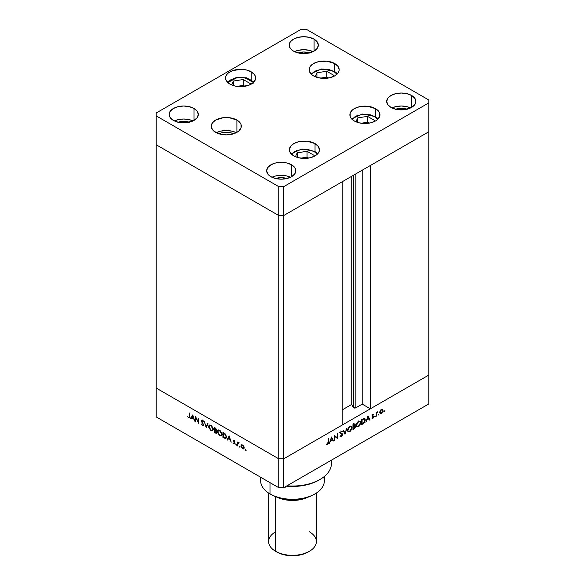 <?xml version="1.0" encoding="UTF-8"?>
<svg xmlns="http://www.w3.org/2000/svg" width="585" height="585" viewBox="0 0 585 585"><rect width="100%" height="100%" fill="white"/><g stroke="black" fill="none" stroke-linecap="round" stroke-linejoin="round"><path stroke-width="0.88" d="M353.113 175.463L353.113 407.35A1.653 0.951 0 0 0 353.545 407.782L353.545 175.215L353.545 407.782L351.739 404.389L342.203 409.895L351.739 404.389L351.739 176.253L351.739 404.389L353.113 407.35L353.113 175.463M428.798 131.764L428.798 375.065L370.342 408.813L370.342 165.518L428.798 131.764L370.342 165.518L370.342 408.813L362.21 404.118L355.877 407.782L353.545 407.782A1.653 0.951 0 0 0 355.877 407.782L355.877 173.869L355.877 407.782L362.21 404.118L362.21 170.206L362.21 404.118L370.342 408.813L428.798 375.065L428.798 99.998L306.255 29.25L301.253 29.25L156.202 112.993L156.202 115.881L278.745 186.63L283.747 186.63L428.798 102.887L428.798 131.764L283.747 215.514L278.745 215.514L156.202 144.758L156.202 388.06L156.202 144.758L278.745 215.514L156.202 144.758L278.745 215.514L278.745 458.808L156.202 388.06L278.745 458.808L278.745 215.514L283.747 215.514L342.203 181.76L283.747 215.514L278.745 215.514L283.747 215.514L428.798 131.764M342.203 425.054L283.747 458.808L278.745 458.808L283.747 458.808L283.747 186.63L283.747 487.685L428.798 403.942L428.798 375.065L283.747 458.808L278.745 458.808L156.202 388.06L156.202 416.937L278.745 487.685L278.745 458.808L156.202 388.06L156.202 416.937L278.745 487.685L283.747 487.685L278.745 487.685L278.745 458.808L283.747 458.808L342.203 425.054L342.203 181.76L342.203 425.054M195.821 417.792L195.821 421.763L195.427 421.536L195.427 416.483L198.403 422.173L198.403 418.202L198.798 418.429L198.798 423.481L195.821 417.792L198.798 423.481L198.798 418.429L198.403 418.202L198.403 422.173L195.427 416.483L195.427 421.536L195.821 421.763L195.821 417.792M203.638 425.558L202.483 425.734L203.383 425.836L203.734 425.09L203.353 425.851L202.373 425.668L201.152 423.862L202.483 425.222L203.317 425.061L201.467 421.332L201.613 420.432L202.308 420.344L203.675 421.968L202.352 420.871L201.825 421.2L203.734 425.09L201.825 421.2L202.468 420.937L203.675 421.968L202.512 420.44L201.437 420.995L203.339 424.856L202.483 425.222L201.152 423.862L202.483 425.734L203.046 425.339M206.205 427.752L204.297 421.602L206.176 426.67L207.631 423.525L208.055 423.767L206.205 427.752L208.055 423.767L207.631 423.525L206.176 426.67L204.297 421.602L206.205 427.752M210.98 430.64L208.765 427.503L208.838 425.756L209.671 425.024L211.624 425.8L213.181 428.476L212.896 430.575L210.98 430.64L212.604 430.809L213.276 429.31L210.944 425.31L209.342 425.149L208.669 426.677L209.116 426.421L208.669 426.677L210.98 430.64L211.499 430.341L210.98 430.64M219.733 435.693L217.518 432.556L217.591 430.809L218.424 430.077L220.377 430.853L221.934 433.529L221.649 435.628L219.733 435.693L221.357 435.862L222.029 434.362L219.697 430.363L218.095 430.202L217.423 431.73L217.869 431.474L217.423 431.73L219.733 435.693L220.252 435.394L219.733 435.693M227.075 439.803L229.152 435.949L231.229 442.202L230.154 439.964L228.172 438.816L227.506 440.052L227.075 439.803L227.506 440.052L228.172 438.816L230.154 439.964L231.229 442.202L229.152 435.949L227.075 439.803L227.704 439.445L227.075 439.803M245.451 450.479L245.195 449.609L245.788 450.092L245.451 450.479L245.451 449.638L245.086 449.85L245.817 450.267M240.932 445.967L241.495 444.841L242.929 445.236L244.077 446.911L243.967 448.783L242.592 448.827L241.21 447.196L240.932 445.967L242.592 448.827L243.748 448.966L244.245 447.883L243.806 446.318L242.592 445.009L241.495 444.841L240.932 445.967M239.784 447.211L239.528 446.34L240.121 446.823L239.784 447.211L239.784 446.362L239.419 446.574L239.784 446.362L239.419 446.574L239.784 447.211L240.15 446.998M237.795 445.997L237.4 445.77L237.4 442.07L237.795 442.845L238.914 443.013L237.898 443.408L237.795 445.997L237.861 443.525L238.914 443.013L237.795 442.845L237.4 442.07L237.4 445.77L237.795 445.536L237.4 445.77L237.795 445.997M236.252 445.17L235.989 444.3L236.589 444.783L236.252 445.17L236.252 444.322L235.887 444.534L236.252 444.322L235.887 444.534L236.252 445.17L236.618 444.958M233.364 440.644L234.007 440.066L234.987 441.141L234.088 440.556L233.751 440.856L234.958 442.918L234.768 444.008L233.188 442.903L234.292 443.547L234.651 443.196L233.364 440.644L234.651 443.196L234.088 443.467L233.188 442.903L234.11 443.927L235.046 443.401L233.751 440.856L234.987 441.141L234.168 440.139L233.364 440.644L234.168 440.139M226.512 437.017L225.561 438.633L222.922 437.412L222.922 432.352L225.496 434.18L226.512 436.827L225.196 433.851L222.922 432.352L222.922 437.412L225.898 438.523L226.512 437.017M215.909 430.633L216.413 429.851L214.168 427.299L214.168 432.352L215.353 433.039L215.931 432.703L215.353 433.039L214.168 432.352L214.168 427.299L215.763 428.344L216.392 429.544L215.909 430.633L216.728 432.695L216.326 433.229L215.353 433.039L216.399 433.2L216.75 432.41L215.909 430.633L216.742 430.202M190.608 418.75L192.736 414.926L194.754 421.149L193.686 418.904L191.697 417.763L191.032 418.999L190.608 418.75L191.032 418.999L191.697 417.763L193.686 418.904L194.754 421.149L192.736 414.926L190.608 418.75M189.745 417.61L188.801 417.836L189.818 416.652L189.818 413.244L189.423 413.017L189.423 416.374L188.823 417.332L189.401 416.988L189.423 413.017L189.818 413.244L189.679 417.778L188.721 417.792L187.741 416.644L188.801 417.836L190.14 417.573M334.62 436.293L334.232 440.49L334.313 435.386L337.201 437.697L337.201 433.719L337.596 433.492L337.596 438.545L334.62 436.293L337.596 438.545L337.596 433.492L337.201 433.719L337.201 437.697L334.232 435.437L334.232 440.49L334.62 440.264L334.232 440.037L334.62 440.264L334.232 436.066L334.62 436.293M341.216 433.353L342.532 434.458L342.291 435.401L341.07 436.651L339.951 436.213L340.324 435.745L341.282 436.03L342.071 435.072L341.984 434.275L340.251 433.222L341.209 431.284L342.481 431.401L341.033 431.935L340.645 432.944L342.188 433.712L342.532 434.458L340.624 432.776L341.267 431.759L342.123 431.92L342.166 431.152M345.004 434.267L343.095 430.319L343.519 430.077L344.974 433.214L346.854 428.147L345.004 434.267L346.854 428.147L344.974 433.214L343.519 430.077L343.095 430.319L345.004 434.267M349.779 431.642L347.856 431.591L347.636 429.229L349.296 426.662L351.395 426.151L352.031 428.205L350.664 430.94L349.779 431.642L352.075 427.657L351.417 426.165L349.742 426.348L347.468 430.341L348.133 431.818L349.779 431.642M358.532 426.589L356.609 426.538L356.389 424.176L358.049 421.609L360.148 421.098L360.784 423.152L359.417 425.887L358.532 426.589L360.828 422.604L360.17 421.112L358.495 421.295L356.221 425.288L356.887 426.765L358.532 426.589M365.874 422.216L368.009 415.935L370.027 419.825L369.603 420.067L368.952 418.823L366.97 419.971L365.874 422.216L366.97 419.971L368.952 418.823L369.603 420.067L370.027 419.825L367.95 415.964L365.874 422.216M384.199 411.708L383.855 411.321L384.455 410.838L384.338 411.599L384.199 410.867L384.199 411.708L383.833 411.496M382.553 409.441L381.332 409.537L380.118 410.853L379.68 412.418L380.235 410.641L381.998 409.303L382.744 409.617L382.992 410.502L381.968 412.864L380.162 413.493L379.68 412.418L380.177 413.5L381.332 413.361L382.992 410.502L382.488 409.405M378.532 414.977L378.188 414.589L378.787 414.114L378.671 414.867L378.532 414.136L378.532 414.977L378.166 414.772M376.594 416.03L376.199 416.257L376.199 412.564L376.594 412.337L376.594 412.886L377.713 411.752L376.696 413.324L376.594 416.03L376.66 413.485L377.713 411.752L376.594 412.886L376.594 412.337L376.199 412.564L376.199 416.257L376.594 416.03L376.199 415.803L376.594 416.03M375.051 416.988L374.707 416.6L375.307 416.118L375.19 416.878L375.051 416.147L375.051 416.988L374.685 416.776M372.44 415.409L373.844 416.615L372.177 415.555L372.66 415.833L372.221 415.365L372.55 415.555L372.638 414.633L373.522 414.889L373.786 414.421L372.967 414.37L372.162 415.803L372.725 414.546L373.705 414.37L372.55 415.555L373.639 416.081L373.83 416.834L373.091 418.099L372.082 418.319L373.449 416.929L372.162 415.803L373.449 416.864L372.082 418.319M365.318 420.081L364.36 422.794L361.72 424.615L361.72 419.562L364.294 418.414L364.996 418.809L365.318 420.081L363.994 418.436L361.72 419.562L361.72 424.615L363.08 423.832L362.634 423.577L363.08 423.832L365.318 420.081L364.879 419.833L365.318 420.081M354.152 428.988L352.967 429.668L352.967 424.615L354.788 423.825L355.212 424.571L354.707 425.938L355.322 426.063L355.548 426.904L354.152 428.988L355.548 426.743L354.707 425.938L355.212 424.571L354.912 423.869L352.967 424.615L352.967 429.668L354.152 428.988L353.706 428.732L354.152 428.988M329.406 443.276L331.534 436.995L333.56 440.878L333.128 441.127L332.485 439.876L330.496 441.024L329.406 443.276L330.496 441.024L332.485 439.876L333.128 441.127L333.56 440.878L331.483 437.024L329.406 443.276M327.622 443.92L328.185 443.02L328.616 438.677L328.477 443.372L327.6 444.446L326.54 444.476L327.622 443.92L326.54 444.476L327.6 444.446L328.616 442.092L328.616 438.677L327.622 443.92M428.798 375.065L283.747 458.808L283.747 487.685L428.798 403.942L428.798 375.065M382.502 410.224L382.992 410.502L382.224 409.909L382.597 410.736L381.332 412.908L380.44 413.01L379.716 411.986L380.074 412.191L381.332 409.99L382.224 409.909L380.974 409.785L381.332 409.99L380.074 412.045L380.63 413.076L382.232 411.979L382.502 410.224M380.857 413.083L381.332 413.361L380.857 413.083M376.199 412.659L376.594 412.886L376.199 412.659M377.106 412.045L377.5 412.271L377.106 412.045M376.199 413.215L376.66 413.485L376.199 413.215M376.199 414.568L376.594 414.794L376.199 414.568M375.416 416.359L375.051 416.147M372.967 414.823L373.522 414.889M373.332 414.78L372.806 414.48M373.691 416.132L372.66 415.833M371.994 418.253L372.908 418.224L372.214 417.829L372.908 418.224L373.844 416.615L372.586 415.752M372.886 417.785L372.323 417.807M372.309 416.286L373.34 416.571M373.281 416.535L372.162 415.891M369.237 419.365L370.027 419.825L369.237 419.365M368.506 418.567L368.952 418.823L368.506 418.567M367.972 416.937L368.747 418.421L367.183 419.328L367.687 416.769L367.183 419.328L368.747 418.421L367.972 416.937M364.704 418.538L363.994 418.436M363.936 418.443L364.031 418.875M364.045 418.992L363.892 418.341M363.768 419.043L362.115 419.854L362.115 423.869L362.115 419.854L361.72 419.628L363.768 419.043L363.219 418.721L364.44 419.109L363.768 419.043L364.923 420.308L363.87 422.728L361.72 423.642L363.797 422.801L364.864 420.922L364.638 419.269L363.19 418.385M360.382 422.348L360.828 422.604L360.382 422.348M358.517 421.807L359.914 421.653L360.433 422.831L358.517 426.077L357.142 426.224L356.25 424.849L356.616 425.061L358.517 421.807L358.1 421.566L358.517 421.807L356.653 424.615L356.762 425.807L357.472 426.341L359.066 425.675L360.294 423.752L360.111 421.814L358.517 421.807M354.144 423.957L355.212 424.571L354.144 423.957M355.219 425.982L354.707 425.938M354.298 426.18L355.548 426.743L354.298 426.121M353.362 424.907L353.896 424.6L353.45 424.344L354.824 424.812L353.362 426.531L352.967 424.681L353.362 426.531L354.824 424.812L354.4 424.388L353.362 424.907M353.406 423.694L354.824 424.812M354.444 426.487L353.362 427.05L352.967 426.516L353.625 426.896L354.444 426.487L353.932 426.187L355.161 426.97L353.925 428.6L352.967 428.703L353.362 428.929L352.967 426.823L353.362 428.929L355.036 427.496L355.073 426.626L354.444 426.487L355.161 426.97M350.664 426.012L350.795 426.502M351.629 427.408L352.075 427.657L351.629 427.408M350.81 426.677L350.656 426.004M349.764 426.86L351.161 426.714L351.68 427.884L349.764 431.13L348.389 431.277L347.497 429.902L347.863 430.114L349.764 426.86L349.347 426.619L349.764 426.86L347.899 429.668L348.009 430.86L348.718 431.394L350.313 430.728L351.541 428.805L351.358 426.867L349.764 426.86M344.243 432.798L344.974 433.214L344.243 432.798M342.481 431.401L341.311 431.218L340.236 433.017L342.145 434.677L341.282 436.03L340.324 435.745L339.951 436.213L340.353 436.637M339.951 436.213L341.282 436.549L340.185 435.913L341.282 436.549L342.532 434.458L341.282 433.843M341.282 436.03L340.324 435.745M340.477 433.646L341.984 434.275M341.267 431.759L342.123 431.92M340.916 433.258L340.624 432.776M340.243 432.871L339.629 432.52M342.086 433.639L341.501 433.419M341.274 433.88L341.187 433.28M334.232 435.598L337.201 437.697L334.232 435.598M336.346 437.2L336.346 437.675L336.346 437.2M337.04 438.223L337.596 438.545L337.04 438.223M332.763 440.425L333.56 440.878L332.763 440.425M332.031 439.62L332.485 439.876L332.031 439.62M331.505 437.997L332.273 439.481L330.708 440.381L331.212 437.829L330.708 440.381L332.273 439.481L331.505 437.997M328.229 441.865L328.616 442.092L328.229 441.865M326.766 443.971L327.6 444.446L326.766 443.971M245.451 449.638L245.086 449.85M243.075 448.549L242.592 448.827L243.484 448.476L242.592 448.373L241.327 446.201L241.7 445.375L242.592 445.456L243.85 447.657L244.208 447.452L243.484 448.476L243.828 447.357L242.592 445.456L242.951 445.251L241.612 445.434L241.539 447.13L243.075 448.549M241.81 444.732L241.561 445.609L242 444.556M239.784 446.362L239.419 446.574M238.022 443.167L238.022 442.706L238.022 443.167M238.234 442.589L237.795 442.845L238.234 442.589M238.57 442.684L237.795 442.845M237.861 443.525L238.497 443.094M239.126 442.735L238.526 443.042M236.252 444.322L235.887 444.534M233.751 440.856L234.168 440.593M234.797 440.234L234.38 440.49M235.009 443.686L234.11 443.927L235.046 443.401M234.11 443.927L234.578 443.467M234.651 443.196L234.088 443.467M234.132 440.936L234.007 440.066M234.015 440.022L234.022 440.6M234.475 443.386L235.09 443.701M228.618 438.56L228.172 438.816L228.618 438.56M227.799 439.503L229.342 436.395L227.799 439.503M229.174 436.951L229.949 439.328L228.384 438.421L229.466 436.783L228.384 438.421L229.949 439.328L229.174 436.951M223.375 437.149L222.922 437.412L223.375 437.149M226.688 436.98L226.146 437.631M223.316 437.119L223.316 433.097L223.762 432.841L223.316 433.097L224.07 433.017L223.624 433.28L225.327 433.99L224.969 434.194L226.124 436.79L226.49 436.578L225.071 438.004L223.316 437.119L225.305 438.026L226.124 436.79L225.459 434.75L223.316 433.097L223.316 437.119M226.497 437.397L225.071 438.004M218.073 431.006L218.446 430.077M221.642 435.635L220.574 435.445L221.693 435.62M218.702 429.851L218.059 431.116M222.117 434.531L221.7 434.984M219.002 430.377L219.616 430.275M219.719 430.889L221.635 434.136L222 433.924L221.115 435.328L219.719 435.167L217.817 431.957L218.351 430.757L220.128 430.655L218.198 430.86L217.898 432.629L218.995 434.604L220.779 435.437L221.496 434.889L221.488 433.214L219.719 430.889M221.115 435.328L222.007 434.721M219.529 430.267L218.351 430.757M214.168 432.352L214.622 432.096L214.168 432.352M216.655 432.915L216.011 432.695M215.982 432.681L216.735 432.915M216.362 432.183L215.96 430.684L214.827 430.333L215.302 430.055L214.563 430.187L214.563 432.066L215.931 432.703L216.706 431.986L214.563 432.066L214.563 430.187L215.017 429.924L214.563 430.187L215.646 430.867L216.136 432.651L216.56 432.344M216.026 429.631L214.563 428.044L214.563 429.668L215.997 429.843L214.563 429.668L214.563 428.044L215.009 427.789L214.563 428.044L215.507 428.118L215.097 428.352L216.026 429.631L216.362 429.434L215.814 430.085L216.443 429.719M209.32 425.953L209.693 425.017M212.889 430.582L211.821 430.392M209.949 424.798L209.306 426.063M211.719 430.341L212.94 430.567M213.364 429.478L212.947 429.931M210.966 425.836L212.881 429.083L213.247 428.871L212.362 430.267L210.966 430.114L209.064 426.904L209.598 425.704L211.375 425.602L209.445 425.807L209.145 427.577L210.242 429.551L212.026 430.384L212.743 429.836L212.735 428.161L210.966 425.836M212.362 430.267L213.254 429.668M206.622 426.86L206.505 426.48L206.622 426.86M206.797 426.304L206.176 426.67L207.997 423.737L206.797 426.304M203.339 424.856L202.483 425.222M202.066 420.812L201.437 420.995L202.11 420.286M202.344 419.986L201.437 420.995M202.863 420.703L202.468 420.937L202.863 420.703M201.825 421.2L202.468 420.937M203.09 420.571L202.454 420.929M203.002 425.31L203.792 425.551M202.139 420.22L202.074 420.856M195.821 421.31L195.427 421.536L195.821 421.31M198.798 421.946L198.403 422.173L198.798 421.946M192.151 417.5L191.697 417.763L192.151 417.5M191.332 418.443L192.874 415.343L191.332 418.443M192.706 415.891L193.474 418.268L191.909 417.368L192.999 415.723L191.909 417.368L193.474 418.268L192.706 415.891M189.423 416.374L189.818 416.147L189.423 416.374M188.801 417.836L189.248 417.354M189.847 417.01L188.823 417.332M189.123 417.259L189.935 417.631M314.043 151.413L317.216 154.294L314.043 151.413A1.411 0.819 -60 0 1 314.745 151.339A1.411 0.819 120 0 0 314.043 151.413L307.067 149.255L301.758 149.255L294.781 151.413L291.608 154.294L296.5 150.572L303.812 149.116L314.043 151.413M317.735 153.767L314.745 151.339A1.411 0.819 -60 0 1 315.037 151.99A15.034 8.68 180 0 1 317.575 153.935M314.233 155.449L307.045 151.296L297.224 152.817L295.418 156.707L297.224 152.817L297.224 157.372L297.224 152.817L307.045 151.296L307.045 157.19L300.741 158.162L307.045 157.19L307.045 151.296L314.233 155.449L313.714 156.568L314.233 155.449M308.595 158.089L307.045 157.19L308.595 158.089M351.592 118.835L362.481 114.038L375.248 116.408A1.411 0.819 120 0 0 374.546 116.481L370.13 114.777L362.261 114.331L355.285 116.481L352.111 119.362L357.004 115.64L364.316 114.185L374.546 116.481A1.411 0.819 -60 0 1 375.248 116.408A1.411 0.819 -60 0 1 375.541 117.058A15.034 8.68 180 0 1 378.078 119.004M374.546 116.481L377.72 119.362L374.546 116.481M374.217 121.636L374.736 120.517L367.548 116.364L357.727 117.885L355.921 121.775L357.727 117.885L367.548 116.364L367.548 122.258L361.245 123.23L367.548 122.258L367.548 116.364L374.736 120.517L374.217 121.636M357.727 122.44L357.727 117.885L357.727 122.44M369.098 123.157L367.548 122.258L369.098 123.157M333.757 71.37L336.931 74.251L333.757 71.37A1.411 0.819 -60 0 1 334.466 71.297A1.411 0.819 120 0 0 333.757 71.37L329.34 69.666L321.472 69.22L314.496 71.37L311.322 74.251L316.214 70.529L323.527 69.074L333.757 71.37M337.45 73.725L334.466 71.297A1.411 0.819 -60 0 1 334.759 71.948A15.034 8.68 180 0 1 337.296 73.893M333.947 75.406L326.759 71.253L316.938 72.774L315.132 76.664L316.938 72.774L316.938 77.33L316.938 72.774L326.759 71.253L326.759 77.147L320.456 78.119L326.759 77.147L326.759 71.253L333.947 75.406L333.428 76.525L333.947 75.406M328.309 78.046L326.759 77.147L328.309 78.046M227.711 82.675L230.366 80.013L236.867 77.366L245.247 77.812L253.415 82.529M227.799 82.529L237.086 77.608L242.387 77.403L249.583 79.289L252.822 81.724L253.758 83.165M243.236 79.531L233.415 81.052L231.616 84.935L233.415 81.052L233.415 85.6L233.415 81.052L243.236 79.531L243.236 85.417L236.932 86.397L243.236 85.417L243.236 79.531L250.431 83.684L243.236 79.531M249.912 84.796L250.431 83.684L249.912 84.796M244.786 86.317L243.236 85.417L244.786 86.317M218.922 133.768A11.934 6.888 180 0 1 233.634 133.768L230.841 132.832L226.278 132.305L221.708 132.832L218.922 133.768M354.283 120.956A15.034 8.68 180 0 1 349.881 114.821A15.034 8.68 180 0 1 359.161 106.799A15.034 8.68 180 0 1 375.541 108.678L375.541 117.124L375.541 108.678L377.413 109.995L379.658 113.124L379.658 116.51L377.413 119.64L375.541 120.956L370.671 122.835L364.916 123.493L359.161 122.835L354.283 120.956L351.029 118.141L350.174 116.51L350.174 113.124L352.419 109.995L354.283 108.678L359.161 106.799L367.848 106.309L375.541 108.678A15.034 8.68 180 0 1 379.95 114.821A15.034 8.68 180 0 1 370.671 122.835A15.034 8.68 180 0 1 354.283 120.956M293.78 155.888A15.034 8.68 180 0 1 289.378 149.753A15.034 8.68 180 0 1 298.657 141.731A15.034 8.68 180 0 1 315.037 143.61L315.037 152.056L315.037 143.61L318.298 146.425L319.447 149.753L319.154 151.442L316.909 154.572L315.037 155.888L310.167 157.767L304.412 158.425L298.657 157.767L293.78 155.888L290.526 153.073L289.67 151.442L289.378 149.753L290.526 146.425L293.78 143.61L298.657 141.731L307.344 141.241L315.037 143.61A15.034 8.68 180 0 1 319.447 149.753A15.034 8.68 180 0 1 310.167 157.767A15.034 8.68 180 0 1 293.78 155.888M215.646 132.334A15.034 8.68 180 0 1 211.243 126.199A15.034 8.68 180 0 1 220.523 118.185A15.034 8.68 180 0 1 236.903 120.064L236.903 132.334L232.026 134.221L226.278 134.879L220.523 134.221L217.927 133.417L213.781 131.025L211.536 127.896L211.243 126.199L212.392 122.879L215.646 120.064L223.346 117.687L229.21 117.687L236.903 120.064L240.164 122.879L241.02 124.51L241.02 127.896L238.775 131.025L236.903 132.334L236.903 120.064A15.034 8.68 180 0 1 241.305 126.199A15.034 8.68 180 0 1 232.026 134.221A15.034 8.68 180 0 1 215.646 132.334M236.238 132.7A15.034 8.68 0 0 0 216.311 132.7L220.523 131.179L226.278 130.521L232.026 131.179L236.238 132.7M229.978 84.116A15.034 8.68 180 0 1 225.576 77.98A15.034 8.68 180 0 1 234.856 69.966A15.034 8.68 180 0 1 251.236 71.845L251.236 80.284L251.236 71.845L254.497 74.661L255.352 76.291L255.352 79.677L253.108 82.799L248.954 85.198L240.603 86.66L234.856 85.995L229.978 84.116L228.106 82.799L225.861 79.677L225.861 76.291L226.717 74.661L228.106 73.162L232.252 70.763L240.603 69.301L246.358 69.966L251.236 71.845A15.034 8.68 180 0 1 255.638 77.98A15.034 8.68 180 0 1 246.358 85.995A15.034 8.68 180 0 1 229.978 84.116M313.502 75.845A15.034 8.68 180 0 1 309.099 69.71A15.034 8.68 180 0 1 318.379 61.688A15.034 8.68 180 0 1 334.759 63.568L334.759 72.013L334.759 63.568L338.013 66.383L339.161 69.71L338.869 71.399L338.013 73.03L334.759 75.845L329.881 77.725L324.127 78.383L318.379 77.725L313.502 75.845L311.63 74.529L309.385 71.399L309.385 68.014L310.24 66.383L313.502 63.568L318.379 61.688L327.059 61.198L334.759 63.568A15.034 8.68 180 0 1 339.161 69.71A15.034 8.68 180 0 1 329.881 77.725A15.034 8.68 180 0 1 313.502 75.845M392.001 107.94L395.709 106.66L401.288 106.017L406.875 106.66L410.575 107.94A14.588 8.424 0 0 0 392.009 107.94M395.709 109.227L390.97 107.399A14.588 8.424 180 0 1 386.7 101.446A14.588 8.424 180 0 1 395.709 93.659A14.588 8.424 180 0 1 411.606 95.487L411.606 107.399L404.133 109.702L395.709 109.227A10.61 6.128 180 0 1 406.867 109.227M192.992 120.934A14.588 8.424 0 0 0 174.425 120.934L178.125 119.654L183.712 119.011L189.291 119.654L192.999 120.934M178.125 122.221L173.394 120.393A14.588 8.424 180 0 1 169.123 114.441A14.588 8.424 180 0 1 178.125 106.66A14.588 8.424 180 0 1 194.03 108.481L194.03 120.393L186.556 122.696L178.125 122.221A10.61 6.128 180 0 1 189.284 122.221M313.041 51.634A14.588 8.424 0 0 0 294.467 51.634L298.174 50.347L303.754 49.703L309.341 50.347L313.041 51.634M298.174 52.913L293.436 51.085A14.588 8.424 180 0 1 289.166 45.133A14.588 8.424 180 0 1 298.174 37.352A14.588 8.424 180 0 1 314.072 39.173L314.072 51.085L306.598 53.396L298.174 52.913A10.61 6.128 180 0 1 309.333 52.913M290.533 177.248A14.588 8.424 0 0 0 271.959 177.248L275.659 175.961L281.246 175.324L286.825 175.961L290.533 177.248M291.564 164.794L291.564 176.707L286.825 178.535L281.246 179.171L275.659 178.535L270.928 176.707A14.588 8.424 180 0 1 266.658 170.747A14.588 8.424 180 0 1 275.659 162.966A14.588 8.424 180 0 1 291.564 164.794L294.723 167.529L295.834 170.747L294.723 173.972L291.564 176.707L291.564 164.794A14.588 8.424 180 0 1 295.834 170.747A14.588 8.424 180 0 1 286.825 178.535A14.588 8.424 180 0 1 270.928 176.707L267.769 173.972L266.658 170.747L267.769 167.529L270.928 164.794L275.659 162.966L281.246 162.33L286.825 162.966L291.564 164.794M275.667 178.535A10.61 6.128 180 0 1 286.825 178.535M194.03 108.481L197.189 111.216L198.3 114.441L197.189 117.665L194.03 120.393L194.03 108.481A14.588 8.424 180 0 1 198.3 114.441A14.588 8.424 180 0 1 189.291 122.221A14.588 8.424 180 0 1 173.394 120.393L170.235 117.665L169.123 114.441L170.235 111.216L173.394 108.481L178.125 106.66L183.712 106.017L189.291 106.66L194.03 108.481M314.072 39.173L317.231 41.908L318.342 45.133L317.231 48.358L314.072 51.085L314.072 39.173A14.588 8.424 180 0 1 318.342 45.133A14.588 8.424 180 0 1 309.341 52.913A14.588 8.424 180 0 1 293.436 51.085L290.277 48.358L289.166 45.133L290.277 41.908L293.436 39.173L298.174 37.352L303.754 36.709L309.341 37.352L314.072 39.173M411.606 95.487L414.765 98.221L415.877 101.446L414.765 104.664L411.606 107.399L411.606 95.487A14.588 8.424 180 0 1 415.877 101.446A14.588 8.424 180 0 1 406.875 109.227A14.588 8.424 180 0 1 390.97 107.399L387.811 104.664L386.7 101.446L387.811 98.221L390.97 95.487L395.709 93.659L401.288 93.022L406.875 93.659L411.606 95.487M301.253 29.25L306.255 29.25L428.798 99.998L428.798 102.887L283.747 186.63L278.745 186.63L278.745 215.514L278.745 186.63L156.202 115.881L156.202 144.758L156.202 112.993L301.253 29.25M275.352 178.652L281.246 177.621L287.14 178.652M297.86 53.038L303.754 51.999L309.648 53.038M177.818 122.338L183.712 121.307L189.606 122.338M395.394 109.344L401.288 108.313L407.182 109.344M323.622 477.053A31.831 18.376 180 0 1 315.008 493.894A31.831 18.376 180 0 1 269.992 493.894L271.243 494.617A30.062 17.36 -0 0 0 313.757 494.617L309.202 496.775L304.003 498.376L292.5 499.7L280.997 498.376L275.798 496.775L269.992 493.894A31.831 18.376 -0 0 0 304.683 497.879A31.831 18.376 -0 0 0 324.331 480.899L324.331 476.49M277.407 497.352A23.875 13.784 -0 0 0 307.593 497.352A23.875 13.784 180 0 1 277.407 497.352M309.385 531.794A23.875 13.784 180 0 1 309.385 551.289A23.875 13.784 180 0 1 275.615 551.289L276.866 552.013A22.106 12.76 -0 0 0 308.134 552.013L300.961 554.777L292.5 555.75L284.039 554.777L280.222 553.6L275.615 551.289A23.875 13.784 -0 0 0 301.633 554.28A23.875 13.784 -0 0 0 316.375 541.542L316.375 493.053M275.615 496.709L275.615 551.289L275.615 496.709M269.992 482.632L269.992 493.894L269.992 482.632M285.261 487.247A31.831 18.376 180 0 1 284.654 487.159L285.261 487.247L285.261 486.808L285.261 487.247M331.015 460.395A38.902 22.464 180 0 1 320.01 479.459A38.902 22.464 180 0 1 286.994 485.806A38.902 22.464 0 0 0 331.402 463.576L331.402 460.168M318.847 480.124L310.92 483.634L305.304 485.141L293.173 486.457L286.379 486.164A37.133 21.44 0 0 0 318.759 480.175L320.01 479.459M260.669 477.25L260.669 480.899A31.831 18.376 0 0 0 269.992 493.894L269.992 493.894A31.831 18.376 180 0 1 261.202 477.557M268.625 493.053L268.625 541.542A23.875 13.784 0 0 0 275.615 551.289L275.615 551.289A23.875 13.784 180 0 1 275.615 531.794M382.224 409.909L380.974 409.186M380.44 413.01L379.19 412.293M373.427 414.823L372.813 414.472M372.703 415.862L372.177 415.562M373.31 416.549L372.06 415.833M359.914 421.653L358.663 420.937M357.142 426.224L355.892 425.5M354.934 426.494L353.684 425.77M351.161 426.714L349.91 425.99M348.389 431.277L347.139 430.553M340.645 436.059L340.251 435.832M341.815 434.15L340.565 433.426M341.859 431.715L340.609 430.999M245.707 450.509L246.336 450.143M243.484 448.476L244.113 448.117M241.7 445.375L242.322 445.017M238.117 443.086L238.746 442.728M236.508 445.192L237.13 444.834M233.89 440.571L234.512 440.212M234.505 443.51L235.126 443.145M209.598 425.704L210.22 425.339M203.141 425.302L203.763 424.944M201.979 420.864L202.6 420.505M314.745 151.339L301.977 148.97L291.089 153.767M375.248 116.408L378.239 118.835M334.466 71.297L321.692 68.928L310.803 73.725M253.927 82.002L246.68 77.849L236.867 77.366L227.287 82.002M315.008 493.894L313.757 494.617M309.385 551.289L308.134 552.013"/></g></svg>
